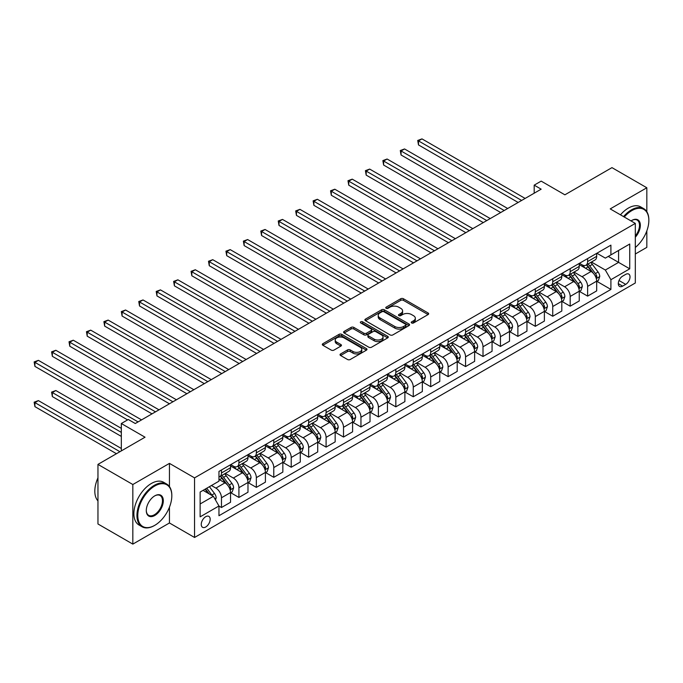 <?xml version="1.0" encoding="UTF-8"?>
<svg xmlns="http://www.w3.org/2000/svg" width="683" height="683" viewBox="0 0 683 683"><rect width="100%" height="100%" fill="white"/><g stroke="black" fill="none" stroke-linecap="round" stroke-linejoin="round"><path stroke-width="1.02" d="M411.627 322.965A1.357 0.785 0 0 0 413.548 322.965L428.096 314.564A1.938 1.118 0 0 0 428.659 313.77A1.938 1.118 0 0 0 428.096 312.985L403.448 298.753A1.938 1.118 0 0 0 400.708 298.753L386.16 307.154A1.357 0.785 0 0 0 385.767 307.709A1.357 0.785 0 0 0 386.16 308.255A1.357 0.785 0 0 0 388.081 308.255L389.959 307.171A6.198 3.577 0 0 1 398.727 307.171L400.776 308.357A6.198 3.577 0 0 1 402.594 310.885A6.198 3.577 0 0 1 400.776 313.42L398.898 314.504A1.357 0.785 0 0 0 398.496 315.059A1.357 0.785 0 0 0 398.898 315.606A1.357 0.785 0 0 0 400.81 315.606L402.697 314.522A6.198 3.577 0 0 1 411.456 314.522L413.514 315.708A6.198 3.577 0 0 1 415.324 318.235A6.198 3.577 0 0 1 413.514 320.771L411.627 321.855A1.357 0.785 0 0 0 411.234 322.41A1.357 0.785 0 0 0 411.627 322.965L411.627 321.855M205.711 527.003A6.309 3.646 120 0 0 209.835 521.436A6.309 3.646 120 0 0 208.87 516.382A6.309 3.646 120 0 0 205.711 516.69A6.309 3.646 120 0 0 201.587 522.256A6.309 3.646 120 0 0 202.561 527.31A6.309 3.646 120 0 0 205.711 527.003M340.604 353.931A1.938 1.118 0 0 0 340.04 354.716A1.938 1.118 0 0 0 340.604 355.51L347.519 359.497A1.938 1.118 0 0 0 350.259 359.497L366.412 350.174A1.938 1.118 0 0 0 366.984 349.38A1.938 1.118 0 0 0 366.412 348.595L341.773 334.363A1.938 1.118 0 0 0 339.033 334.363L322.88 343.694A1.938 1.118 0 0 0 322.308 344.48A1.938 1.118 0 0 0 322.88 345.274L331.229 350.097A1.938 1.118 0 0 0 333.97 350.097L340.877 346.102A1.938 1.118 0 0 0 341.449 345.308A1.938 1.118 0 0 0 340.877 344.522L336.736 342.132A5.182 2.988 0 0 1 335.225 340.014A5.182 2.988 0 0 1 338.418 337.248A5.182 2.988 0 0 1 344.061 337.897L360.291 347.271A5.182 2.988 0 0 1 361.802 349.38A5.182 2.988 0 0 1 358.609 352.146A5.182 2.988 0 0 1 352.966 351.497L350.259 349.935A1.938 1.118 0 0 0 347.519 349.935L340.604 353.931L340.604 355.51M646.827 211.696L646.827 187.765L611.959 167.634L564.884 194.817L541.167 181.123L534.191 185.153L541.167 189.174L135.277 423.52L128.302 419.49L121.326 423.52L121.326 450.9M169.452 486.586L169.452 463.381L132.835 484.52L97.959 464.389L145.035 437.205L121.326 423.52M169.452 463.381L194.553 477.878L635.318 223.401L635.318 282.993L194.553 537.47L194.553 477.878M646.827 187.765L610.209 208.904L635.318 223.401M390.104 334.918A1.938 1.118 0 0 0 392.836 334.918L408.997 325.586A1.938 1.118 0 0 0 409.561 324.801A1.938 1.118 0 0 0 408.997 324.007L384.35 309.783A1.938 1.118 0 0 0 381.609 309.783L365.456 319.106A1.938 1.118 0 0 0 364.893 319.9A1.938 1.118 0 0 0 365.456 320.686L390.104 334.918M361.273 323.255A1.357 0.785 0 0 1 362.647 323.443L362.647 321.838L387.705 336.301A1.938 1.118 0 0 1 388.268 337.086A1.938 1.118 0 0 1 387.705 337.88L371.552 347.212A1.938 1.118 0 0 1 368.811 347.212L344.164 332.98L344.164 331.4A1.938 1.118 0 0 0 343.6 332.186A1.938 1.118 0 0 0 344.164 332.98M344.164 331.4L351.079 327.405A1.938 1.118 0 0 1 353.82 327.405L363.817 333.176A1.938 1.118 0 0 0 366.549 333.176L371.134 330.529A1.938 1.118 0 0 0 371.706 329.735A1.938 1.118 0 0 0 371.134 328.95L360.735 322.939A1.357 0.785 0 0 1 360.334 322.385A1.357 0.785 0 0 1 361.17 321.667A1.357 0.785 0 0 1 362.647 321.838M132.835 484.52L132.835 544.112L97.959 523.981L97.959 464.389M635.318 254.008L646.827 247.366L646.827 230.88M625.696 274.378L622.631 276.154A6.113 3.535 120 0 0 618.636 281.541A6.113 3.535 120 0 0 619.566 286.442A6.113 3.535 120 0 0 622.631 286.134L625.696 284.367A6.113 3.535 120 0 0 629.692 278.98A6.113 3.535 120 0 0 628.753 274.079A6.113 3.535 120 0 0 625.696 274.378M596.891 253.239L605.334 258.114L610.909 254.887L610.909 245.146L218.961 471.432L218.961 481.182L200.136 492.05L200.136 516.852L218.961 505.983L218.961 515.725L610.909 289.438L610.909 279.697L605.334 270.033L591.461 262.024M610.909 254.887L629.743 244.019L629.743 268.82L610.909 279.697M132.835 544.112L169.452 522.973L194.553 537.47M534.191 185.153L534.191 193.204M608.263 256.424L618.585 262.383L618.585 250.465L629.743 244.019M605.334 270.033L618.585 262.383L629.743 268.82M200.136 503.969L213.386 496.319L203.064 490.36M218.961 506.06L221.471 507.512L221.471 497.77A7.889 4.559 -120 0 0 215.896 488.106L211.431 485.528M221.471 507.512L230.538 502.278L230.538 492.537A7.889 4.559 -120 0 0 224.963 482.872L218.961 479.406M230.752 492.733L238.913 497.446L238.913 487.705A7.889 4.559 -120 0 0 233.33 478.04L225.322 473.413M238.913 497.446L247.98 492.212L247.98 482.471A7.889 4.559 -120 0 0 242.397 472.807L230.538 465.96M248.185 482.668L256.347 487.38L256.347 477.639A7.889 4.559 -120 0 0 250.763 467.975L242.755 463.347M256.347 487.38L265.414 482.147L265.414 472.397A7.889 4.559 -120 0 0 259.83 462.741L247.98 455.894M265.619 472.602L273.781 477.315L273.781 467.573A7.889 4.559 -120 0 0 268.206 457.909L260.189 453.281M273.781 477.315L282.847 472.081L282.847 462.331A7.889 4.559 -120 0 0 277.272 452.675L265.414 445.828M283.061 462.536L291.214 467.249L291.214 457.499A7.889 4.559 -120 0 0 285.639 447.843L277.622 443.216M291.214 467.249L300.281 462.015L300.281 452.266A7.889 4.559 -120 0 0 294.706 442.601L282.847 435.763M300.494 452.47L308.648 457.183L308.648 447.433A7.889 4.559 -120 0 0 303.073 437.777L295.065 433.15M308.648 457.183L317.715 451.95L317.715 442.2A7.889 4.559 -120 0 0 312.14 432.535L300.281 425.697M317.928 442.405L326.09 447.117L326.09 437.368A7.889 4.559 -120 0 0 320.506 427.703L312.498 423.084M326.09 447.117L335.157 441.884L335.157 432.134A7.889 4.559 -120 0 0 329.573 422.47L317.715 415.631M335.362 432.339L343.523 437.052L343.523 427.302A7.889 4.559 -120 0 0 337.94 417.637L329.932 413.019M343.523 437.052L352.59 431.818L352.59 422.068A7.889 4.559 -120 0 0 347.007 412.404L335.157 405.565M352.795 422.273L360.957 426.986L360.957 417.236A7.889 4.559 -120 0 0 355.382 407.572L347.365 402.953M360.957 426.986L370.024 421.744L370.024 412.003A7.889 4.559 -120 0 0 364.449 402.338L352.59 395.491M370.237 412.208L378.391 416.92L378.391 407.17A7.889 4.559 -120 0 0 372.816 397.506L364.799 392.887M378.391 416.92L387.457 411.678L387.457 401.937A7.889 4.559 -120 0 0 381.882 392.273L370.024 385.425M387.671 402.142L395.833 406.846L395.833 397.105A7.889 4.559 -120 0 0 390.249 387.44L382.241 382.813M395.833 406.846L404.891 401.613L404.891 391.871A7.889 4.559 -120 0 0 399.316 382.207L387.457 375.36M405.104 392.076L413.266 396.78L413.266 387.039A7.889 4.559 -120 0 0 407.683 377.375L399.675 372.747M413.266 396.78L422.333 391.547L422.333 381.806A7.889 4.559 -120 0 0 416.75 372.141L404.891 365.294M422.538 382.01L430.7 386.715L430.7 376.973A7.889 4.559 -120 0 0 425.116 367.309L417.108 362.682M430.7 386.715L439.767 381.481L439.767 371.74A7.889 4.559 -120 0 0 434.183 362.075L422.333 355.228M439.972 371.936L448.133 376.649L448.133 366.908A7.889 4.559 -120 0 0 442.558 357.243L434.542 352.616M448.133 376.649L457.2 371.415L457.2 361.674A7.889 4.559 -120 0 0 451.625 352.01L439.767 345.163M457.414 361.87L465.567 366.583L465.567 356.842A7.889 4.559 -120 0 0 459.992 347.177L451.984 342.55M465.567 366.583L474.634 361.35L474.634 351.608A7.889 4.559 -120 0 0 469.059 341.944L457.2 335.097M474.847 351.805L483.009 356.517L483.009 346.776A7.889 4.559 -120 0 0 477.426 337.112L469.417 332.484M483.009 356.517L492.067 351.284L492.067 341.543A7.889 4.559 -120 0 0 486.492 331.878L474.634 325.031M492.281 341.739L500.443 346.452L500.443 336.71A7.889 4.559 -120 0 0 494.859 327.046L486.851 322.419M500.443 346.452L509.509 341.218L509.509 331.477A7.889 4.559 -120 0 0 503.926 321.813L492.067 314.965M509.714 331.673L517.876 336.386L517.876 326.645A7.889 4.559 -120 0 0 512.293 316.98L504.285 312.353M517.876 336.386L526.943 331.153L526.943 321.411A7.889 4.559 -120 0 0 521.36 311.747L509.509 304.9M527.148 321.608L535.31 326.32L535.31 316.579A7.889 4.559 -120 0 0 529.735 306.915L521.718 302.287M535.31 326.32L544.377 321.087L544.377 311.346A7.889 4.559 -120 0 0 538.802 301.681L526.943 294.834M544.59 311.542L552.743 316.255L552.743 306.513A7.889 4.559 -120 0 0 547.168 296.849L539.16 292.222M552.743 316.255L561.81 311.021L561.81 301.28A7.889 4.559 -120 0 0 556.235 291.615L544.377 284.768M562.024 301.476L570.185 306.189L570.185 296.448A7.889 4.559 -120 0 0 564.602 286.783L556.594 282.156M570.185 306.189L579.252 300.955L579.252 291.206A7.889 4.559 -120 0 0 573.669 281.55L561.81 274.703M579.457 291.41L587.619 296.123L587.619 286.382A7.889 4.559 -120 0 0 582.036 276.717L574.027 272.09M587.619 296.123L596.686 290.89L596.686 281.14A7.889 4.559 -120 0 0 591.102 271.475L579.252 264.637M579.457 263.305L582.036 264.799A7.889 4.559 -120 0 0 585.98 265.183A7.889 4.559 -120 0 0 587.619 261.572L587.619 258.592M562.024 273.371L564.602 274.865A7.889 4.559 -120 0 0 568.546 275.249A7.889 4.559 -120 0 0 570.185 271.638L570.185 268.658M544.59 283.436L547.168 284.931A7.889 4.559 -120 0 0 551.113 285.315A7.889 4.559 -120 0 0 552.743 281.703L552.743 278.724M527.148 293.502L529.735 294.996A7.889 4.559 -120 0 0 533.679 295.389A7.889 4.559 -120 0 0 535.31 291.769L535.31 288.789M509.714 303.568L512.293 305.062A7.889 4.559 -120 0 0 516.246 305.455A7.889 4.559 -120 0 0 517.876 301.835L517.876 298.855M492.281 313.634L494.859 315.128A7.889 4.559 -120 0 0 498.803 315.52A7.889 4.559 -120 0 0 500.443 311.909L500.443 308.929M474.847 323.699L477.426 325.193A7.889 4.559 -120 0 0 481.37 325.586A7.889 4.559 -120 0 0 483.009 321.975L483.009 318.995M457.414 333.765L459.992 335.259A7.889 4.559 -120 0 0 463.936 335.652A7.889 4.559 -120 0 0 465.567 332.04L465.567 329.061M439.972 343.839L442.558 345.325A7.889 4.559 -120 0 0 446.503 345.718A7.889 4.559 -120 0 0 448.133 342.106L448.133 339.127M422.538 353.905L425.116 355.391A7.889 4.559 -120 0 0 429.069 355.783A7.889 4.559 -120 0 0 430.7 352.172L430.7 349.192M405.104 363.971L407.683 365.456A7.889 4.559 -120 0 0 411.627 365.849A7.889 4.559 -120 0 0 413.266 362.238L413.266 359.258M387.671 374.036L390.249 375.522A7.889 4.559 -120 0 0 394.193 375.915A7.889 4.559 -120 0 0 395.833 372.303L395.833 369.324M370.237 384.102L372.816 385.588A7.889 4.559 -120 0 0 376.76 385.98A7.889 4.559 -120 0 0 378.391 382.369L378.391 379.389M352.795 394.168L355.382 395.653A7.889 4.559 -120 0 0 359.326 396.046A7.889 4.559 -120 0 0 360.957 392.435L360.957 389.455M335.362 404.234L337.94 405.719A7.889 4.559 -120 0 0 341.884 406.112A7.889 4.559 -120 0 0 343.523 402.5L343.523 399.521M317.928 414.299L320.506 415.785A7.889 4.559 -120 0 0 324.451 416.178A7.889 4.559 -120 0 0 326.09 412.566L326.09 409.587M300.494 424.365L303.073 425.851A7.889 4.559 -120 0 0 307.017 426.243A7.889 4.559 -120 0 0 308.648 422.632L308.648 419.652M283.061 434.431L285.639 435.925A7.889 4.559 -120 0 0 289.583 436.309A7.889 4.559 -120 0 0 291.214 432.698L291.214 429.718M265.619 444.496L268.206 445.99A7.889 4.559 -120 0 0 272.15 446.375A7.889 4.559 -120 0 0 273.781 442.763L273.781 439.784M248.185 454.562L250.763 456.056A7.889 4.559 -120 0 0 254.708 456.44A7.889 4.559 -120 0 0 256.347 452.829L256.347 449.849M230.752 464.628L233.33 466.122A7.889 4.559 -120 0 0 237.274 466.506A7.889 4.559 -120 0 0 238.913 462.895L238.913 459.915M596.891 281.345L610.909 289.438M585.98 265.183L595.047 259.95A7.889 4.559 -120 0 0 596.686 256.338L596.686 253.359M568.546 275.249L577.613 270.016A7.889 4.559 -120 0 0 579.252 266.404L579.252 263.425M551.113 285.315L560.18 280.081A7.889 4.559 -120 0 0 561.81 276.47L561.81 273.49M533.679 295.389L542.746 290.147A7.889 4.559 -120 0 0 544.377 286.536L544.377 283.556M516.246 305.455L525.304 300.213A7.889 4.559 -120 0 0 526.943 296.601L526.943 293.622M498.803 315.52L507.87 310.287A7.889 4.559 -120 0 0 509.509 306.667L509.509 303.687M481.37 325.586L490.437 320.353A7.889 4.559 -120 0 0 492.067 316.733L492.067 313.753M463.936 335.652L473.003 330.418A7.889 4.559 -120 0 0 474.634 326.807L474.634 323.827M446.503 345.718L455.57 340.484A7.889 4.559 -120 0 0 457.2 336.873L457.2 333.893M429.069 355.783L438.127 350.55A7.889 4.559 -120 0 0 439.767 346.938L439.767 343.959M411.627 365.849L420.694 360.615A7.889 4.559 -120 0 0 422.333 357.004L422.333 354.025M394.193 375.915L403.26 370.681A7.889 4.559 -120 0 0 404.891 367.07L404.891 364.09M376.76 385.98L385.827 380.747A7.889 4.559 -120 0 0 387.457 377.136L387.457 374.156M359.326 396.046L368.393 390.813A7.889 4.559 -120 0 0 370.024 387.201L370.024 384.222M341.884 406.112L350.951 400.878A7.889 4.559 -120 0 0 352.59 397.267L352.59 394.287M324.451 416.178L333.517 410.944A7.889 4.559 -120 0 0 335.157 407.333L335.157 404.353M307.017 426.243L316.084 421.01A7.889 4.559 -120 0 0 317.715 417.398L317.715 414.419M289.583 436.309L298.65 431.075A7.889 4.559 -120 0 0 300.281 427.464L300.281 424.484M272.15 446.375L281.217 441.141A7.889 4.559 -120 0 0 282.847 437.53L282.847 434.55M254.708 456.44L263.775 451.207A7.889 4.559 -120 0 0 265.414 447.596L265.414 444.616M237.274 466.506L246.341 461.273A7.889 4.559 -120 0 0 247.98 457.661L247.98 454.682M218.961 476.896A7.889 4.559 -120 0 0 219.841 476.58L228.907 471.338A7.889 4.559 -120 0 0 230.538 467.727L230.538 464.747M219.841 476.58A7.889 4.559 -120 0 0 221.471 472.96L221.471 469.981M213.386 496.319L218.961 505.983M169.452 522.973L169.452 507.213M412.173 323.153L413.514 322.376A6.198 3.577 0 0 0 415.324 319.849L415.324 318.235M402.594 310.885L402.594 312.498A6.198 3.577 0 0 1 400.776 315.025L399.435 315.802M428.07 314.581L403.448 300.366A1.938 1.118 0 0 0 400.708 300.366L386.706 308.451M408.972 325.603L384.35 311.388A1.938 1.118 0 0 0 381.609 311.388L365.482 320.703M405.574 325.356A1.357 0.785 0 0 0 405.967 324.801A1.357 0.785 0 0 0 405.574 324.246L383.94 311.755A1.357 0.785 0 0 0 382.019 311.755L380.038 312.899A6.198 3.577 0 0 0 378.22 315.435A6.198 3.577 0 0 0 380.038 317.962L394.825 326.5A6.198 3.577 0 0 0 403.585 326.5L405.574 325.356L405.574 326.961A1.357 0.785 0 0 0 405.967 326.406L405.967 324.801M378.22 315.435L378.22 317.04A6.198 3.577 0 0 0 380.038 319.576L380.038 317.962M405.574 326.961L403.585 328.105A6.198 3.577 0 0 1 394.825 328.105L380.038 319.576M344.189 332.997L351.079 329.018L351.079 327.405M371.706 329.735L371.706 331.349A1.938 1.118 0 0 1 371.134 332.143L366.549 334.79A1.938 1.118 0 0 1 363.817 334.79L353.82 329.018A1.938 1.118 0 0 0 351.079 329.018M362.647 323.443L387.679 337.897M374.182 339.169A5.182 2.988 0 0 0 379.825 339.81A5.182 2.988 0 0 0 383.026 337.052A5.182 2.988 0 0 0 381.507 334.935L375.795 331.639A1.938 1.118 0 0 0 373.055 331.639L368.47 334.286A1.938 1.118 0 0 0 367.898 335.071A1.938 1.118 0 0 0 368.47 335.865L374.182 339.169L374.182 340.774A5.182 2.988 0 0 0 379.825 341.423A5.182 2.988 0 0 0 383.026 338.657L383.026 337.052M367.898 335.071L367.898 336.685A1.938 1.118 0 0 0 368.47 337.479L368.47 335.865M374.182 340.774L368.47 337.479M361.802 349.38L361.802 350.994A5.182 2.988 0 0 1 358.609 353.751A5.182 2.988 0 0 1 352.966 353.111L350.259 351.549A1.938 1.118 0 0 0 347.519 351.549L340.629 355.519M335.225 340.014L335.225 341.628A5.182 2.988 0 0 0 336.736 343.737L336.736 342.132M340.877 344.522L340.877 346.102L336.736 343.737M366.387 350.191L341.773 335.976A1.938 1.118 0 0 0 339.033 335.976L322.905 345.282M596.686 281.464L598.359 280.5L599.751 276.47A5.225 3.022 -120 0 0 598.086 272.022L592.383 264.415A15.094 8.708 -120 0 0 590.735 262.443M585.066 267.992A15.094 8.708 -120 0 0 581.984 264.765M596.208 278.263L596.933 276.692A5.225 3.022 -120 0 0 595.431 273.55L589.736 265.943A15.094 8.708 -120 0 0 588.089 263.971M586.68 264.782A12.525 7.231 60 0 1 588.737 267.121L593.561 273.559M418.491 185.195L483.282 222.598L383.624 165.055L383.624 161.034L387.107 159.019L490.257 218.569M586.415 264.936A15.094 8.708 60 0 1 588.063 266.908L591.845 271.971M521.641 200.452L418.491 140.903L421.983 138.888L525.125 198.437M518.158 202.467L418.491 144.924L418.491 140.903L417.731 140.459L421.983 138.888M418.491 144.924L417.731 140.459M579.252 291.53L580.926 290.565L582.317 286.536A5.225 3.022 -120 0 0 580.644 282.088L574.949 274.481A15.094 8.708 -120 0 0 573.302 272.508M567.633 278.058A15.094 8.708 -120 0 0 564.542 274.831M578.774 288.328L579.491 286.758A5.225 3.022 -120 0 0 577.997 283.616L572.303 276.009A15.094 8.708 -120 0 0 570.655 274.037M569.246 274.848A12.525 7.231 60 0 1 571.304 277.187L576.128 283.624M401.058 195.261L465.849 232.664L366.19 175.13L366.19 171.1L369.674 169.085L472.824 228.634M568.982 275.001A15.094 8.708 60 0 1 570.621 276.974L574.412 282.036M561.81 301.596L563.484 300.631L564.884 296.601A5.225 3.022 -120 0 0 563.21 292.153L557.516 284.546A15.094 8.708 -120 0 0 555.868 282.574M550.199 288.132A15.094 8.708 -120 0 0 547.109 284.896M561.341 298.394L562.058 296.823A5.225 3.022 -120 0 0 560.564 293.681L554.861 286.075A15.094 8.708 -120 0 0 553.213 284.102M551.813 284.913A12.525 7.231 60 0 1 553.87 287.253L558.694 293.69M383.624 205.327L448.415 242.73L348.757 185.195L348.757 181.166L352.24 179.151L455.39 238.7M551.54 285.067A15.094 8.708 60 0 1 553.187 287.039L556.978 292.102M544.377 311.661L546.05 310.697L547.442 306.667A5.225 3.022 -120 0 0 545.777 302.219L540.082 294.612A15.094 8.708 -120 0 0 538.435 292.64M532.766 298.198A15.094 8.708 -120 0 0 529.675 294.962M543.899 308.46L544.624 306.898A5.225 3.022 -120 0 0 543.13 303.747L537.427 296.14A15.094 8.708 -120 0 0 535.779 294.168M534.379 294.979A12.525 7.231 60 0 1 536.437 297.318L541.26 303.756M366.19 215.393L430.982 252.795L331.315 195.261L331.315 191.231L334.807 189.217L437.948 248.766M534.106 295.133A15.094 8.708 60 0 1 535.754 297.105L539.544 302.168M504.208 210.518L401.058 150.969L404.549 148.954L507.691 208.503M500.716 212.533L401.058 154.99L401.058 150.969L400.289 150.525L404.549 148.954M401.058 154.99L400.289 150.525M486.774 220.583L382.856 160.59L387.107 159.019M383.624 165.055L382.856 160.59M469.332 230.649L365.422 170.656L369.674 169.085M366.19 175.13L365.422 170.656M526.943 321.727L528.616 320.762L530.008 316.733A5.225 3.022 -120 0 0 528.343 312.285L522.64 304.678A15.094 8.708 -120 0 0 520.992 302.706M515.332 308.264A15.094 8.708 -120 0 0 512.241 305.028M526.465 318.526L527.191 316.963A5.225 3.022 -120 0 0 525.688 313.813L519.994 306.206A15.094 8.708 -120 0 0 518.346 304.234M516.946 305.045A12.525 7.231 60 0 1 518.995 307.384L523.818 313.821M348.757 225.458L413.539 262.861L313.881 205.327L313.881 201.297L317.373 199.282L420.515 258.84M516.672 305.199A15.094 8.708 60 0 1 518.32 307.171L522.111 312.233M451.898 240.715L347.989 180.722L352.24 179.151M348.757 185.195L347.989 180.722M635.318 247.468A24.067 13.891 120 0 0 648.85 220.421A24.067 13.891 120 0 0 631.835 210.603A24.067 13.891 120 0 0 624.262 217.023M623.536 216.596A24.656 14.232 -60 0 1 631.416 209.877A24.656 14.232 -60 0 1 643.745 208.656A24.656 14.232 -60 0 1 648.85 219.943A24.656 14.232 -60 0 1 648.85 220.182M631.032 220.925A12.029 6.95 -60 0 1 631.835 220.421L631.835 220.421A12.029 6.95 -60 0 1 640.15 223.384A12.029 6.95 -60 0 1 635.318 237.197M620.463 214.829A24.656 14.232 -60 0 1 628.343 208.102A24.656 14.232 -60 0 1 640.671 206.881L643.745 208.656M635.318 235.934A11.44 6.608 120 0 0 637.137 220.097A11.44 6.608 120 0 0 631.621 220.549M154.384 525.551L154.802 525.312A24.067 13.891 120 0 0 171.817 495.832A24.067 13.891 120 0 0 154.802 486.006A24.067 13.891 120 0 0 137.787 515.486A24.067 13.891 120 0 0 154.802 525.312L154.384 525.551A24.656 14.232 -60 0 1 142.055 526.772A24.656 14.232 -60 0 1 138.273 507.017A24.656 14.232 -60 0 1 154.384 485.289A24.656 14.232 -60 0 1 166.712 484.068A24.656 14.232 -60 0 1 171.817 495.354A24.656 14.232 -60 0 1 171.817 495.593M154.802 515.486A12.029 6.95 -60 0 1 146.29 510.568A12.029 6.95 -60 0 1 154.802 495.832L154.802 495.832A12.029 6.95 -60 0 1 163.314 500.75A12.029 6.95 -60 0 1 154.802 515.486M146.299 510.329A11.44 6.608 120 0 0 148.663 515.324A11.44 6.608 120 0 0 154.384 514.76A11.44 6.608 120 0 0 161.862 504.677A11.44 6.608 120 0 0 160.104 495.508A11.44 6.608 120 0 0 154.589 495.96M142.055 526.772L138.99 524.996A24.656 14.232 -60 0 1 135.208 505.241A24.656 14.232 -60 0 1 151.319 483.513A24.656 14.232 -60 0 1 163.647 482.292L166.712 484.068M97.959 500.878A24.656 14.232 -60 0 1 97.959 477.827M509.509 331.793L511.183 330.828L512.574 326.807A5.225 3.022 -120 0 0 510.91 322.35L505.207 314.743A15.094 8.708 -120 0 0 503.559 312.771M497.89 318.329A15.094 8.708 -120 0 0 494.799 315.094M509.031 328.591L509.757 327.029A5.225 3.022 -120 0 0 508.254 323.879L502.56 316.272A15.094 8.708 -120 0 0 500.912 314.3M499.504 315.111A12.525 7.231 60 0 1 501.561 317.45L506.385 323.887M331.315 235.524L396.106 272.927L296.448 215.393L296.448 211.363L299.931 209.348L403.081 268.906M499.239 315.273A15.094 8.708 60 0 1 500.887 317.236L504.669 322.299M434.465 250.781L330.546 190.788L334.807 189.217M331.315 195.261L330.546 190.788M492.067 341.859L493.749 340.894L495.141 336.873A5.225 3.022 -120 0 0 493.468 332.416L487.773 324.809A15.094 8.708 -120 0 0 486.125 322.837M480.456 328.395A15.094 8.708 -120 0 0 477.366 325.159M491.598 338.657L492.315 337.095A5.225 3.022 -120 0 0 490.821 333.944L485.118 326.337A15.094 8.708 -120 0 0 483.479 324.365M482.07 325.176A12.525 7.231 60 0 1 484.127 327.516L488.951 333.953M313.881 245.59L378.672 282.993L279.014 225.458L279.014 221.429L282.497 219.414L385.647 278.971M481.805 325.339A15.094 8.708 60 0 1 483.444 327.311L487.235 332.365M417.031 260.846L313.113 200.853L317.373 199.282M313.881 205.327L313.113 200.853M474.634 351.933L476.307 350.96L477.707 346.938A5.225 3.022 -120 0 0 476.034 342.482L470.339 334.875A15.094 8.708 -120 0 0 468.692 332.903M463.023 338.461A15.094 8.708 -120 0 0 459.932 335.225M474.156 348.731L474.881 347.16A5.225 3.022 -120 0 0 473.387 344.019L467.684 336.403A15.094 8.708 -120 0 0 466.037 334.431M464.636 335.242A12.525 7.231 60 0 1 466.694 337.581L471.518 344.019M296.448 255.655L361.239 293.058L261.58 235.524L261.58 231.494L265.064 229.479L368.214 289.037M464.363 335.404A15.094 8.708 60 0 1 466.011 337.376L469.802 342.431M399.598 270.912L295.679 210.919L299.931 209.348M296.448 215.393L295.679 210.919M457.2 361.999L458.874 361.025L460.265 357.004A5.225 3.022 -120 0 0 458.6 352.548L452.897 344.941A15.094 8.708 -120 0 0 451.258 342.968M445.589 348.526A15.094 8.708 -120 0 0 442.499 345.291M456.722 358.797L457.448 357.226A5.225 3.022 -120 0 0 455.954 354.084L450.251 346.469A15.094 8.708 -120 0 0 448.603 344.497M447.203 345.308A12.525 7.231 60 0 1 449.26 347.647L454.075 354.084M279.014 265.721L343.797 303.124L244.138 245.59L244.138 241.56L247.63 239.545L350.772 299.103M446.93 345.47A15.094 8.708 60 0 1 448.577 347.442L452.368 352.496M382.156 280.978L278.246 220.985L282.497 219.414M279.014 225.458L278.246 220.985M439.767 372.064L441.44 371.091L442.832 367.07A5.225 3.022 -120 0 0 441.167 362.613L435.464 355.006A15.094 8.708 -120 0 0 433.816 353.034M428.156 358.592A15.094 8.708 -120 0 0 425.065 355.356M439.289 368.863L440.014 367.292A5.225 3.022 -120 0 0 438.512 364.15L432.817 356.543A15.094 8.708 -120 0 0 431.169 354.571M429.769 355.373A12.525 7.231 60 0 1 431.818 357.713L436.642 364.15M261.58 275.787L326.363 313.19L226.705 255.655L226.705 251.626L230.197 249.619L333.338 309.168M429.496 355.536A15.094 8.708 60 0 1 431.144 357.508L434.934 362.562M364.722 291.052L260.812 231.05L265.064 229.479M261.58 235.524L260.812 231.05M422.333 382.13L424.006 381.165L425.398 377.136A5.225 3.022 -120 0 0 423.733 372.679L418.03 365.072A15.094 8.708 -120 0 0 416.382 363.1M410.714 368.658A15.094 8.708 -120 0 0 407.623 365.422M421.855 378.928L422.572 377.358A5.225 3.022 -120 0 0 421.078 374.216L415.384 366.609A15.094 8.708 -120 0 0 413.736 364.637M412.327 365.448A12.525 7.231 60 0 1 414.385 367.778L419.208 374.216M244.138 285.853L308.929 323.264L209.271 265.721L209.271 261.691L212.754 259.685L315.905 319.234M412.062 365.601A15.094 8.708 60 0 1 413.71 367.574L417.492 372.628M347.288 301.118L243.37 241.116L247.63 239.545M244.138 245.59L243.37 241.116M404.891 392.196L406.573 391.231L407.964 387.201A5.225 3.022 -120 0 0 406.291 382.753L400.597 375.138A15.094 8.708 -120 0 0 398.949 373.166M393.28 378.724A15.094 8.708 -120 0 0 390.189 375.488M404.421 388.994L405.139 387.423A5.225 3.022 -120 0 0 403.644 384.281L397.941 376.674A15.094 8.708 -120 0 0 396.302 374.702M394.894 375.513A12.525 7.231 60 0 1 396.951 377.844L401.775 384.29M226.705 295.918L291.496 333.33L191.838 275.787L191.838 271.757L195.321 269.751L298.471 329.3M394.629 375.667A15.094 8.708 60 0 1 396.268 377.639L400.059 382.693M329.855 311.183L225.936 251.182L230.197 249.619M226.705 255.655L225.936 251.182M387.457 402.261L389.131 401.297L390.531 397.267A5.225 3.022 -120 0 0 388.858 392.819L383.163 385.203A15.094 8.708 -120 0 0 381.515 383.231M375.846 388.789A15.094 8.708 -120 0 0 372.756 385.554M386.979 399.06L387.705 397.489A5.225 3.022 -120 0 0 386.211 394.347L380.508 386.74A15.094 8.708 -120 0 0 378.86 384.768M377.46 385.579A12.525 7.231 60 0 1 379.517 387.91L384.341 394.356M209.271 305.984L274.062 343.395L174.404 285.853L174.404 281.831L177.887 279.817L281.037 339.366M377.187 385.733A15.094 8.708 60 0 1 378.834 387.705L382.625 392.759M312.421 321.249L208.503 261.256L212.754 259.685M209.271 265.721L208.503 261.256M370.024 412.327L371.697 411.362L373.089 407.333A5.225 3.022 -120 0 0 371.424 402.885L365.721 395.278A15.094 8.708 -120 0 0 364.082 393.306M358.413 398.855A15.094 8.708 -120 0 0 355.322 395.619M369.546 409.126L370.271 407.555A5.225 3.022 -120 0 0 368.777 404.413L363.074 396.806A15.094 8.708 -120 0 0 361.427 394.834M360.026 395.645A12.525 7.231 60 0 1 362.084 397.984L366.899 404.421M191.838 316.05L256.62 353.461L156.962 295.918L156.962 291.897L160.454 289.882L263.595 349.431M359.753 395.799A15.094 8.708 60 0 1 361.401 397.771L365.192 402.825M294.979 331.315L191.069 271.322L195.321 269.751M191.838 275.787L191.069 271.322M352.59 422.393L354.264 421.428L355.655 417.398A5.225 3.022 -120 0 0 353.99 412.95L348.287 405.343A15.094 8.708 -120 0 0 346.64 403.371M340.971 408.921A15.094 8.708 -120 0 0 337.889 405.685M352.112 419.191L352.838 417.62A5.225 3.022 -120 0 0 351.335 414.479L345.641 406.872A15.094 8.708 -120 0 0 343.993 404.899M342.593 405.711A12.525 7.231 60 0 1 344.642 408.05L349.465 414.487M174.396 326.115L239.187 363.527L139.528 305.984L139.528 301.963L143.02 299.948L246.162 359.497M342.32 405.864A15.094 8.708 60 0 1 343.967 407.836L347.758 412.891M277.546 341.38L173.636 281.387L177.887 279.817M174.404 285.853L173.636 281.387M335.157 432.459L336.83 431.494L338.222 427.464A5.225 3.022 -120 0 0 336.557 423.016L330.854 415.409A15.094 8.708 -120 0 0 329.206 413.437M323.537 418.986A15.094 8.708 -120 0 0 320.447 415.759M334.679 429.257L335.396 427.686A5.225 3.022 -120 0 0 333.902 424.544L328.207 416.937A15.094 8.708 -120 0 0 326.559 414.965M325.151 415.776A12.525 7.231 60 0 1 327.208 418.116L332.032 424.553M156.962 336.181L221.753 373.592L122.095 316.05L122.095 312.029L125.578 310.014L228.728 369.563M324.886 415.93A15.094 8.708 60 0 1 326.534 417.902L330.316 422.956M260.112 351.446L156.194 291.453L160.454 289.882M156.962 295.918L156.194 291.453M317.715 442.524L319.388 441.56L320.788 437.53A5.225 3.022 -120 0 0 319.115 433.082L313.42 425.475A15.094 8.708 -120 0 0 311.772 423.503M306.104 429.052A15.094 8.708 -120 0 0 303.013 425.825M317.245 439.323L317.962 437.752A5.225 3.022 -120 0 0 316.468 434.61L310.765 427.003A15.094 8.708 -120 0 0 309.126 425.031M307.717 425.842A12.525 7.231 60 0 1 309.775 428.181L314.598 434.619M139.528 346.255L204.319 383.658L104.661 326.115L104.661 322.094L108.145 320.079L211.295 379.628M307.452 425.996A15.094 8.708 60 0 1 309.092 427.968L312.882 433.031M242.678 361.512L138.76 301.519L143.02 299.948M139.528 305.984L138.76 301.519M300.281 452.59L301.954 451.625L303.354 447.596A5.225 3.022 -120 0 0 301.681 443.147L295.987 435.541A15.094 8.708 -120 0 0 294.339 433.568M288.67 439.118A15.094 8.708 -120 0 0 285.579 435.891M299.803 449.388L300.529 447.817A5.225 3.022 -120 0 0 299.034 444.676L293.331 437.069A15.094 8.708 -120 0 0 291.684 435.097M290.284 435.908A12.525 7.231 60 0 1 292.341 438.247L297.165 444.684M122.095 356.321L186.886 393.724L87.219 336.181L87.219 332.16L90.711 330.145L193.861 389.694M290.01 436.061A15.094 8.708 60 0 1 291.658 438.034L295.449 443.096M225.245 371.578L121.326 311.585L125.578 310.014M122.095 316.05L121.326 311.585M282.847 462.656L284.521 461.691L285.912 457.661A5.225 3.022 -120 0 0 284.248 453.213L278.544 445.606A15.094 8.708 -120 0 0 276.905 443.634M271.236 449.183A15.094 8.708 -120 0 0 268.146 445.956M282.369 459.454L283.095 457.883A5.225 3.022 -120 0 0 281.601 454.741L275.898 447.134A15.094 8.708 -120 0 0 274.25 445.162M272.85 445.973A12.525 7.231 60 0 1 274.908 448.313L279.723 454.75M104.661 366.387L169.444 403.79L69.786 346.247L69.786 342.226L73.277 340.211L176.419 399.76M272.577 446.127A15.094 8.708 60 0 1 274.224 448.099L278.015 453.162M207.803 381.643L103.893 321.65L108.145 320.079M104.661 326.115L103.893 321.65M265.414 472.721L267.087 471.757L268.479 467.727A5.225 3.022 -120 0 0 266.814 463.279L261.111 455.672A15.094 8.708 -120 0 0 259.463 453.7M253.794 459.249A15.094 8.708 -120 0 0 250.712 456.022M264.936 469.52L265.661 467.949A5.225 3.022 -120 0 0 264.159 464.807L258.464 457.2A15.094 8.708 -120 0 0 256.817 455.228M255.408 456.039A12.525 7.231 60 0 1 257.465 458.378L262.289 464.816M87.219 376.453L152.01 413.855L52.352 356.321L52.352 352.291L55.844 350.277L158.985 409.826M255.143 456.193A15.094 8.708 60 0 1 256.791 458.165L260.582 463.228M190.369 391.709L86.459 331.716L90.711 330.145M87.219 336.181L86.459 331.716M247.98 482.787L249.654 481.822L251.045 477.793A5.225 3.022 -120 0 0 249.38 473.345L243.677 465.738A15.094 8.708 -120 0 0 242.03 463.766M236.361 469.323A15.094 8.708 -120 0 0 233.27 466.088M247.502 479.586L248.219 478.023A5.225 3.022 -120 0 0 246.725 474.873L241.031 467.266A15.094 8.708 -120 0 0 239.383 465.294M237.974 466.105A12.525 7.231 60 0 1 240.032 468.444L244.856 474.881M69.786 386.518L127.601 419.891L34.918 366.387L34.918 362.357L38.402 360.342L141.552 419.891M237.71 466.258A15.094 8.708 60 0 1 239.357 468.231L243.139 473.293M172.936 401.775L69.017 341.782L73.277 340.211M69.786 346.247L69.017 341.782M230.538 492.853L232.211 491.888L233.612 487.858A5.225 3.022 -120 0 0 231.938 483.41L226.244 475.803A15.094 8.708 -120 0 0 224.596 473.831M230.069 489.651L230.786 488.089A5.225 3.022 -120 0 0 229.292 484.939L223.589 477.332A15.094 8.708 -120 0 0 221.949 475.359M220.541 476.171A12.525 7.231 60 0 1 222.598 478.51L227.422 484.947M121.326 428.352L55.844 390.539L52.352 392.554L52.352 396.584L121.326 436.403M220.268 476.324A15.094 8.708 60 0 1 221.915 478.296L225.706 483.359M52.352 396.584L51.584 392.11L121.326 432.382M51.584 392.11L55.844 390.539M155.502 411.84L51.584 351.847L55.844 350.277M52.352 356.321L51.584 351.847M215.478 499.939L216.178 497.933A5.225 3.022 -120 0 0 214.505 493.476L209.416 486.689M121.326 448.483L38.402 400.605L34.918 402.62L34.918 406.65L116.443 453.717M212.328 495.713A5.225 3.022 -120 0 0 211.858 495.004L206.77 488.217M205.463 488.977L209.118 493.852M205.096 489.182L208.195 493.322M34.918 406.65L34.15 402.176L119.935 451.702M34.15 402.176L38.402 400.605M138.068 421.906L34.15 361.913L38.402 360.342M34.918 366.387L34.15 361.913M215.896 488.106L224.963 482.872M233.33 478.04L242.397 472.807M250.763 467.975L259.83 462.741M268.206 457.909L277.272 452.675M285.639 447.843L294.706 442.601M303.073 437.777L312.14 432.535M320.506 427.703L329.573 422.47M337.94 417.637L347.007 412.404M355.382 407.572L364.449 402.338M372.816 397.506L381.882 392.273M390.249 387.44L399.316 382.207M407.683 377.375L416.75 372.141M425.116 367.309L434.183 362.075M442.558 357.243L451.625 352.01M459.992 347.177L469.059 341.944M477.426 337.112L486.492 331.878M494.859 327.046L503.926 321.813M512.293 316.98L521.36 311.747M529.735 306.915L538.802 301.681M547.168 296.849L556.235 291.615M564.602 286.783L573.669 281.55M582.036 276.717L591.102 271.475M587.619 261.572L596.686 256.338M587.619 286.382L596.686 281.14M570.185 296.448L579.252 291.206M570.185 271.638L579.252 266.404M552.743 306.513L561.81 301.28M552.743 281.703L561.81 276.47M535.31 316.579L544.377 311.346M535.31 291.769L544.377 286.536M517.876 326.645L526.943 321.411M517.876 301.835L526.943 296.601M500.443 336.71L509.509 331.477M500.443 311.909L509.509 306.667M483.009 346.776L492.067 341.543M483.009 321.975L492.067 316.733M465.567 356.842L474.634 351.608M465.567 332.04L474.634 326.807M448.133 366.908L457.2 361.674M448.133 342.106L457.2 336.873M430.7 376.973L439.767 371.74M430.7 352.172L439.767 346.938M413.266 387.039L422.333 381.806M413.266 362.238L422.333 357.004M395.833 397.105L404.891 391.871M395.833 372.303L404.891 367.07M378.391 407.17L387.457 401.937M378.391 382.369L387.457 377.136M360.957 417.236L370.024 412.003M360.957 392.435L370.024 387.201M343.523 427.302L352.59 422.068M343.523 402.5L352.59 397.267M326.09 437.368L335.157 432.134M326.09 412.566L335.157 407.333M308.648 447.433L317.715 442.2M308.648 422.632L317.715 417.398M291.214 457.499L300.281 452.266M291.214 432.698L300.281 427.464M273.781 467.573L282.847 462.331M273.781 442.763L282.847 437.53M256.347 477.639L265.414 472.397M256.347 452.829L265.414 447.596M238.913 487.705L247.98 482.471M238.913 462.895L247.98 457.661M221.471 497.77L230.538 492.537M221.471 472.96L230.538 467.727M619.011 280.5L625.696 284.367M618.303 283.641L622.631 286.134M413.514 322.376L413.514 320.771M398.898 315.606L398.898 314.504M400.776 315.025L400.776 313.42M386.16 308.255L386.16 307.154M400.708 300.366L400.708 298.753M403.448 300.366L403.448 298.753M428.096 314.564L428.096 312.985M365.456 320.686L365.456 319.106M381.609 311.388L381.609 309.783M384.35 311.388L384.35 309.783M408.997 325.586L408.997 324.007M394.825 328.105L394.825 326.5M403.585 328.105L403.585 326.5M353.82 329.018L353.82 327.405M363.817 334.79L363.817 333.176M366.549 334.79L366.549 333.176M371.134 332.143L371.134 330.529M387.705 337.88L387.705 336.301M347.519 351.549L347.519 349.935M350.259 351.549L350.259 349.935M352.966 353.111L352.966 351.497M322.88 345.274L322.88 343.694M339.033 335.976L339.033 334.363M341.773 335.976L341.773 334.363M366.412 350.174L366.412 348.595M596.293 278.553L599.717 276.572M589.736 265.943L592.383 264.415M585.621 268.317L588.063 266.908M595.431 273.55L598.086 272.022M595.021 275.591L596.933 276.692M578.86 288.619L582.283 286.638M572.303 276.009L574.949 274.481M568.188 278.382L570.621 276.974M577.997 283.616L580.644 282.088M577.587 285.656L579.491 286.758M561.426 298.684L564.85 296.704M554.861 286.075L557.516 284.546M550.754 288.448L553.187 287.039M560.564 293.681L563.21 292.153M560.145 295.722L562.058 296.823M543.984 308.75L547.407 306.769M537.427 296.14L540.082 294.612M533.321 298.514L535.754 297.105M543.13 303.747L545.777 302.219M542.712 305.788L544.624 306.898M526.55 318.816L529.974 316.835M519.994 306.206L522.64 304.678M515.887 308.579L518.32 307.171M525.688 313.813L528.343 312.285M525.278 315.853L527.191 316.963M509.117 328.882L512.54 326.901M502.56 316.272L505.207 314.743M498.445 318.645L500.887 317.236M508.254 323.879L510.91 322.35M507.845 325.919L509.757 327.029M491.683 338.947L495.107 336.967M485.118 326.337L487.773 324.809M481.011 328.711L483.444 327.311M490.821 333.944L493.468 332.416M490.411 335.993L492.315 337.095M474.25 349.013L477.673 347.032M467.684 336.403L470.339 334.875M463.578 338.777L466.011 337.376M473.387 344.019L476.034 342.482M472.969 346.059L474.881 347.16M456.807 359.079L460.231 357.107M450.251 346.469L452.897 344.941M446.144 348.842L448.577 347.442M455.954 354.084L458.6 352.548M455.535 356.125L457.448 357.226M439.374 369.144L442.797 367.172M432.817 356.543L435.464 355.006M428.711 358.908L431.144 357.508M438.512 364.15L441.167 362.613M438.102 366.19L440.014 367.292M421.94 379.21L425.364 377.238M415.384 366.609L418.03 365.072M411.268 368.974L413.71 367.574M421.078 374.216L423.733 372.679M420.668 376.256L422.572 377.358M404.507 389.276L407.93 387.304M397.941 376.674L400.597 375.138M393.835 379.048L396.268 377.639M403.644 384.281L406.291 382.753M403.235 386.322L405.139 387.423M387.073 399.342L390.497 397.369M380.508 386.74L383.163 385.203M376.401 389.114L378.834 387.705M386.211 394.347L388.858 392.819M385.793 396.388L387.705 397.489M369.631 409.407L373.055 407.435M363.074 396.806L365.721 395.278M358.968 399.179L361.401 397.771M368.777 404.413L371.424 402.885M368.359 406.453L370.271 407.555M352.197 419.473L355.621 417.501M345.641 406.872L348.287 405.343M341.526 409.245L343.967 407.836M351.335 414.479L353.99 412.95M350.925 416.519L352.838 417.62M334.764 429.547L338.187 427.567M328.207 416.937L330.854 415.409M324.092 419.311L326.534 417.902M333.902 424.544L336.557 423.016M333.492 426.585L335.396 427.686M317.33 439.613L320.754 437.632M310.765 427.003L313.42 425.475M306.658 429.376L309.092 427.968M316.468 434.61L319.115 433.082M316.05 436.65L317.962 437.752M299.888 449.679L303.32 447.698M293.331 437.069L295.987 435.541M289.225 439.442L291.658 438.034M299.034 444.676L301.681 443.147M298.616 446.716L300.529 447.817M282.455 459.744L285.878 457.764M275.898 447.134L278.544 445.606M271.791 449.508L274.224 448.099M281.601 454.741L284.248 453.213M281.183 456.782L283.095 457.883M265.021 469.81L268.445 467.829M258.464 457.2L261.111 455.672M254.349 459.574L256.791 458.165M264.159 464.807L266.814 463.279M263.749 466.848L265.661 467.949M247.588 479.876L251.011 477.895M241.031 467.266L243.677 465.738M236.916 469.639L239.357 468.231M246.725 474.873L249.38 473.345M246.315 476.913L248.219 478.023M230.154 489.942L233.577 487.961M223.589 477.332L226.244 475.803M219.482 479.705L221.915 478.296M229.292 484.939L231.938 483.41M228.873 486.979L230.786 488.089M214.812 498.795L216.144 498.027M211.858 495.004L214.505 493.476M648.85 220.421L648.85 219.943M171.817 495.832L171.817 495.354"/></g></svg>
